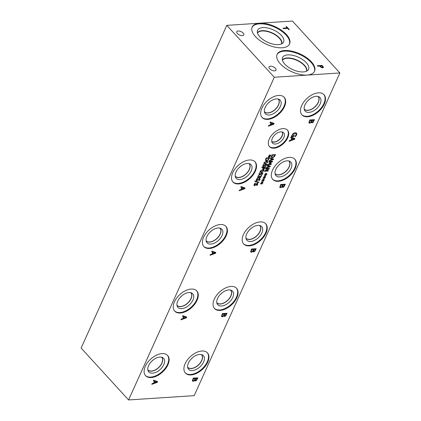<?xml version="1.0" encoding="UTF-8"?>
<svg xmlns="http://www.w3.org/2000/svg" width="421" height="421" viewBox="0 0 421 421"><rect width="100%" height="100%" fill="white"/><g stroke="black" fill="none" stroke-linecap="round" stroke-linejoin="round"><path stroke-width="0.63" d="M128.584 399.95L81.111 348.056L226.814 25.355L274.292 77.248L339.889 72.944L194.186 395.645L128.584 399.95L274.292 77.248M283.486 28.66L283.033 28.165L287.164 27.897L286.027 26.655L286.58 26.618L289.306 29.596L288.753 29.633L287.617 28.391L283.486 28.66M286.58 26.618L289.269 29.596M286.054 26.681L286.564 26.649M287.164 27.897L283.059 28.196M322.77 67.002L321.97 65.923L320.102 66.044L321.402 67.186L322.286 67.349L322.77 67.002L321.402 67.186M320.102 66.044L321.412 67.155M322.06 65.397L323.507 67.318L322.791 67.828L321.455 67.576L319.571 66.081L317.823 66.197L317.371 65.702L322.06 65.397L323.465 67.534M317.397 65.734L322.044 65.429M226.814 25.355L292.416 21.05L339.889 72.944M270.398 66.218A3.873 1.852 -155.7 0 1 274.487 67.523A3.873 1.852 -155.7 0 1 276.044 70.123A3.873 1.852 -155.7 0 1 274.629 70.844A3.873 1.852 -155.7 0 1 270.54 69.539A3.873 1.852 -155.7 0 1 268.987 66.939A3.873 1.852 -155.7 0 1 270.398 66.218M238.17 30.991A3.873 1.852 -155.7 0 1 242.259 32.296A3.873 1.852 -155.7 0 1 243.812 34.896A3.873 1.852 -155.7 0 1 242.401 35.617A3.873 1.852 -155.7 0 1 238.312 34.312A3.873 1.852 -155.7 0 1 236.76 31.712A3.873 1.852 -155.7 0 1 238.17 30.991M311.34 61.771A20.534 9.825 -155.7 0 1 314.545 71.238A20.534 9.825 -155.7 0 1 299.763 74.406A20.534 9.825 -155.7 0 1 280.323 63.808A20.534 9.825 -155.7 0 1 277.118 54.341A20.534 9.825 -155.7 0 1 291.9 51.167A20.534 9.825 -155.7 0 1 311.34 61.771M286.385 34.49A20.534 9.825 -155.7 0 1 289.59 43.958A20.534 9.825 -155.7 0 1 274.808 47.126A20.534 9.825 -155.7 0 1 255.363 36.527A20.534 9.825 -155.7 0 1 252.158 27.06A20.534 9.825 -155.7 0 1 266.94 23.886A20.534 9.825 -155.7 0 1 286.385 34.49M258.626 182.625L254.8 181.446L254.989 181.014L258.82 182.193L258.626 182.625L254.805 181.43M258.794 182.182L258.605 182.603M260.794 177.209L259.983 177.588L259.504 176.941L258.231 177.773L257.578 177.494L258.352 175.541L258.857 175.51L258.094 176.531L258.036 177.088L258.499 177.257L259.594 176.21L259.994 176.183L260.167 177.078L260.641 176.852L261.073 175.462L261.578 175.431L260.794 177.209L259.583 177.451M259.957 176.183L260.146 177.057M259.852 176.973L260.167 177.078M258.841 175.546L258.073 176.504L258.015 177.062L258.499 177.257M259.01 177.467L258.21 177.751L257.557 177.473M259.468 176.946L258.983 177.446M259.962 177.567L259.594 177.462M261.557 175.41L260.773 177.183M265.209 164.764L264.456 165.995L263.42 166.437L262.715 166.163L263.43 164.258L263.935 164.222L263.193 165.237L263.162 165.769L263.657 165.927L264.267 165.674L264.962 164.306L266.798 164.185L265.861 166.258L265.44 166.284L266.156 164.7L265.188 164.737L264.435 165.969L263.399 166.416L262.693 166.137M266.156 164.7L265.188 164.737M265.861 166.258L265.456 166.258M266.761 164.19L265.84 166.232M263.546 164.679L263.141 165.748L263.657 165.927M263.92 164.258L263.525 164.658M265.556 163.111L266.704 162.901L267.324 162.327L267.203 161.785L265.046 161.927L264.404 162.517L264.53 163.048L265.556 163.111M267.324 162.327L267.182 161.764L265.025 161.901L264.383 162.495L264.53 163.048M267.303 162.301L267.182 161.764L267.303 162.301M267.698 162.274L265.298 163.601L263.993 163.364L264.009 162.543L266.409 161.211L267.73 161.459L267.719 162.301L265.319 163.627L264.004 163.38M267.73 161.459L267.719 162.301M269.066 158.275L266.325 158.454L265.919 159.864L266.819 160.317L268.23 159.67L269.066 158.275L266.304 158.433L265.898 159.843M269.672 157.749L268.403 159.954L266.556 160.817L265.409 160.143M268.424 159.975L266.577 160.838L265.435 160.169L266.14 157.98L269.703 157.749L268.403 159.954M265.614 160.543L265.435 160.169M268.561 157.18L269.266 156.17L268.387 156.249L269.398 155.886L269.245 155.096L269.582 154.912L269.677 155.775L270.761 155.002L269.866 155.859L270.745 155.786L269.74 156.138L269.882 156.933L269.545 157.117L269.461 156.254L268.377 157.028M269.461 156.254L268.54 157.159M269.882 156.933L269.54 157.086M269.74 156.138L269.861 156.912M270.603 156.102L269.719 156.112M270.714 155.786L270.582 156.08M269.866 155.859L270.735 154.981M269.677 155.775L269.566 154.923M269.266 156.17L268.398 156.223M264.293 168.558L264.92 167.458L263.483 167.526L263.178 168.663L264.293 168.558M264.92 167.458L263.483 167.526M263.504 167.553L263.199 168.684L263.63 168.863M265.525 166.932L264.441 168.858L263.388 169.363L262.746 169.084M264.462 168.879L263.409 169.384L262.767 169.105L263.099 167.579L261.773 167.663L261.999 167.163L265.556 166.932L264.441 168.858M263.099 167.579L261.783 167.637M261.704 171.636L262.857 171.426L263.472 170.847L263.351 170.31L261.194 170.452L260.557 171.042L260.678 171.573L261.704 171.636M263.472 170.847L263.33 170.289L261.173 170.426L260.536 171.015L260.678 171.573M263.451 170.826L263.33 170.289L263.451 170.826M263.867 169.973L263.846 170.8L261.452 172.126L260.141 171.889L260.162 171.068L262.562 169.737L263.878 169.984L263.872 170.826L261.473 172.152L260.152 171.905M261.362 173.289L260.61 174.52L259.573 174.962L258.868 174.683L259.583 172.784L260.089 172.747L259.341 173.762L259.315 174.294L259.81 174.447L260.42 174.199L261.109 172.831L262.946 172.71L262.015 174.783L261.594 174.81L262.309 173.226L261.336 173.263L260.588 174.494L259.552 174.941L258.847 174.662M262.309 173.226L261.336 173.263M262.015 174.783L261.604 174.783M262.915 172.715L261.994 174.757M259.699 173.205L259.294 174.273L259.81 174.447M260.073 172.784L259.678 173.178M257.747 178.315L256.757 179.514L256.973 180.314L259.546 178.188L259.994 179.393L259.257 180.53L258.689 180.567L259.568 179.451L259.362 178.709L256.81 180.83L256.21 180.541L256.331 179.578L257.168 178.32L257.763 178.278L256.736 179.488L256.952 180.288M259.336 178.688L256.789 180.809L256.189 180.514M259.257 180.53L258.699 180.541M259.525 178.167L259.973 179.367L259.236 180.504M259.546 178.188L260.015 178.341M256.673 180.204L256.973 180.314M255.542 183.193L254.558 184.387L254.773 185.187L257.347 183.061L257.794 184.266L257.052 185.403L256.489 185.44L257.368 184.324L257.157 183.582L254.61 185.703L254.01 185.414L254.131 184.451L254.968 183.193L255.563 183.156L254.537 184.361L254.752 185.166M257.399 183.651L254.589 185.682L253.989 185.387M257.052 185.403L256.5 185.414M257.326 183.04L257.773 184.24L257.031 185.382M257.347 183.061L257.815 183.214M254.773 185.187L254.484 185.093M153.349 380.868L153.654 380.2L157.586 381.563L157.217 382.379L151.776 384.357L152.092 383.663L153.602 383.126L154.46 381.231L153.349 380.868M211.631 251.784L211.937 251.116L215.868 252.484L215.499 253.295L210.058 255.279L210.374 254.579L211.884 254.047L212.742 252.147L211.631 251.784M269.919 122.706L270.219 122.037L274.15 123.4L273.782 124.216L268.34 126.195L268.656 125.5L270.166 124.963L271.024 123.069L269.919 122.706L271.024 123.069M194.902 380.842L194.749 380.389L193.139 381.394L192.313 380.947L193.223 378.121L197.907 377.816L196.533 380.447L195.439 381.016L194.707 380.363L193.118 381.373L192.292 380.926M223.867 315.85L222.283 316.855L221.457 316.408L222.362 313.582L227.051 313.271L225.677 315.903L224.577 316.476L223.846 315.824L222.262 316.829L221.435 316.387M224.04 316.303L223.846 315.824M253.184 251.763L253.032 251.305L251.421 252.316L250.595 251.869L251.505 249.043L256.189 248.732L254.816 251.363L253.721 251.937L252.989 251.284L251.4 252.29L250.574 251.842M282.149 186.766L280.565 187.771L279.739 187.329L280.644 184.498L285.333 184.193L283.959 186.824L282.859 187.398L282.128 186.745L280.544 187.75L279.718 187.303M282.323 187.224L282.128 186.745M311.466 122.679L311.314 122.227L309.703 123.232L308.877 122.785L309.788 119.959L314.471 119.653L313.103 122.285L312.003 122.853L311.272 122.201L309.682 123.211L308.856 122.764M274.092 148.187A12.22 7.168 -42.5 0 1 269.487 146.655A12.22 7.168 -42.5 0 1 271.103 135.941A12.22 7.168 -42.5 0 1 282.923 128.626A12.22 7.168 -42.5 0 1 287.522 130.157A12.22 7.168 -42.5 0 1 285.906 140.867A12.22 7.168 -42.5 0 1 274.092 148.187M307.583 116.785A14.961 8.778 -42.5 0 1 301.952 114.907A14.961 8.778 -42.5 0 1 303.93 101.793A14.961 8.778 -42.5 0 1 318.397 92.836A14.961 8.778 -42.5 0 1 324.028 94.709A14.961 8.778 -42.5 0 1 322.054 107.823A14.961 8.778 -42.5 0 1 307.583 116.785M278.444 181.325A14.961 8.778 -42.5 0 1 272.808 179.446A14.961 8.778 -42.5 0 1 274.787 166.332A14.961 8.778 -42.5 0 1 289.259 157.375A14.961 8.778 -42.5 0 1 294.889 159.249A14.961 8.778 -42.5 0 1 292.911 172.368A14.961 8.778 -42.5 0 1 278.444 181.325M249.3 245.864A14.961 8.778 -42.5 0 1 243.67 243.991A14.961 8.778 -42.5 0 1 245.648 230.871A14.961 8.778 -42.5 0 1 260.115 221.914A14.961 8.778 -42.5 0 1 265.746 223.788A14.961 8.778 -42.5 0 1 263.772 236.907A14.961 8.778 -42.5 0 1 249.3 245.864M220.162 310.403A14.961 8.778 -42.5 0 1 214.526 308.53A14.961 8.778 -42.5 0 1 216.505 295.416A14.961 8.778 -42.5 0 1 230.971 286.454A14.961 8.778 -42.5 0 1 236.607 288.332A14.961 8.778 -42.5 0 1 234.629 301.447A14.961 8.778 -42.5 0 1 220.162 310.403M191.018 374.943A14.961 8.778 -42.5 0 1 185.387 373.069A14.961 8.778 -42.5 0 1 187.361 359.955A14.961 8.778 -42.5 0 1 201.833 350.998A14.961 8.778 -42.5 0 1 207.464 352.872A14.961 8.778 -42.5 0 1 205.49 365.986A14.961 8.778 -42.5 0 1 191.018 374.943M267.772 119.396A14.961 8.778 -42.5 0 1 262.141 117.522A14.961 8.778 -42.5 0 1 264.12 104.403A14.961 8.778 -42.5 0 1 278.586 95.446A14.961 8.778 -42.5 0 1 284.217 97.319A14.961 8.778 -42.5 0 1 282.244 110.439A14.961 8.778 -42.5 0 1 267.772 119.396M238.633 183.935A14.961 8.778 -42.5 0 1 232.997 182.061A14.961 8.778 -42.5 0 1 234.976 168.942A14.961 8.778 -42.5 0 1 249.448 159.985A14.961 8.778 -42.5 0 1 255.079 161.859A14.961 8.778 -42.5 0 1 253.1 174.978A14.961 8.778 -42.5 0 1 238.633 183.935M209.49 248.474A14.961 8.778 -42.5 0 1 203.859 246.601A14.961 8.778 -42.5 0 1 205.837 233.487A14.961 8.778 -42.5 0 1 220.304 224.525A14.961 8.778 -42.5 0 1 225.935 226.403A14.961 8.778 -42.5 0 1 223.961 239.517A14.961 8.778 -42.5 0 1 209.49 248.474M180.351 313.019A14.961 8.778 -42.5 0 1 174.715 311.14A14.961 8.778 -42.5 0 1 176.694 298.026A14.961 8.778 -42.5 0 1 191.16 289.069A14.961 8.778 -42.5 0 1 196.796 290.943A14.961 8.778 -42.5 0 1 194.818 304.057A14.961 8.778 -42.5 0 1 180.351 313.019M151.207 377.558A14.961 8.778 -42.5 0 1 145.577 375.685A14.961 8.778 -42.5 0 1 147.555 362.565A14.961 8.778 -42.5 0 1 162.022 353.608A14.961 8.778 -42.5 0 1 167.653 355.482A14.961 8.778 -42.5 0 1 165.679 368.601A14.961 8.778 -42.5 0 1 151.207 377.558M291.485 136.13L293.148 133.468L295.268 132.699L296.752 133.236L296.621 134.909L295.484 136.562L294.737 136.609L296.116 134.867L296.089 133.689L294.979 133.389L293.353 133.936L292.316 135.162L292.006 136.178L293.216 136.094L293.737 134.946L294.284 134.909L293.469 136.714L291.421 136.846L291.485 136.13M296.647 133.089L296.6 134.883L295.463 136.536L294.747 136.583M290.674 137.83L290.979 137.162L294.911 138.525L294.542 139.34L289.101 141.319L289.411 140.625L290.927 140.088L291.785 138.193L290.674 137.83L291.785 138.193M240.775 187.245L241.075 186.577L245.006 187.945L244.638 188.755L239.196 190.734L239.512 190.039L241.028 189.503L241.88 187.608L240.775 187.245L241.88 187.608M182.493 316.324L182.793 315.655L186.724 317.024L186.356 317.839L180.914 319.818L181.23 319.123L182.746 318.586L183.598 316.692L182.493 316.324M261.694 183.277L260.604 184.056L261.499 183.193L260.62 183.272L261.625 182.909L261.478 182.119L261.815 181.935L261.904 182.798L262.804 181.872L262.099 182.882L262.978 182.809L261.973 183.161L262.115 183.956L261.778 184.14L261.673 183.256L260.61 184.056M264.246 177.615L263.162 178.393L264.056 177.53L263.178 177.609L264.183 177.246L264.035 176.457L264.372 176.273L264.462 177.136L265.362 176.21L264.651 177.22L265.535 177.146L264.53 177.499L264.672 178.293L264.335 178.478L264.225 177.588L263.167 178.393M268.124 171.063L264.567 171.294L264.82 170.731L268.645 168.863L265.572 169.063L265.783 168.595L269.345 168.363L269.024 169.074L265.519 170.779L268.335 170.594L268.124 171.063L264.577 171.268M267.146 165.585L267.372 165.074L270.361 166.111L270.082 166.732L265.946 168.237L266.183 167.705L267.335 167.3L267.982 165.858L267.146 165.585M274.271 156.844L272.424 157.707L271.282 157.038L271.987 154.849L275.55 154.618L274.271 156.844L272.403 157.686L271.256 157.012M271.461 157.412L271.282 157.038M270.356 158.47L270.582 157.964L273.571 159.001L273.292 159.617L269.156 161.122L269.393 160.596L270.545 160.185L271.198 158.749L270.356 158.47M271.098 164.485L267.535 164.716L267.761 164.216L270.829 164.016L269.187 163.169L269.324 162.859L271.85 161.748L268.782 161.948L268.993 161.48L272.555 161.248L272.245 161.932L269.84 163.006L271.408 163.785L271.098 164.485L267.546 164.69M265.525 174.783L264.441 175.562L265.335 174.699L264.456 174.778L265.462 174.415L265.309 173.626L265.651 173.441L265.74 174.305L266.64 173.378L265.93 174.389L266.809 174.315L265.804 174.668L265.951 175.462L265.614 175.646L265.504 174.757L264.446 175.557M262.967 180.446L261.883 181.225L262.778 180.362L261.899 180.441L262.904 180.077L262.757 179.288L263.093 179.104L263.183 179.967L264.083 179.041L263.372 180.051L264.256 179.977L263.251 180.33L263.393 181.125L263.057 181.309L262.946 180.42L261.888 181.225M263.393 181.125L263.051 181.277M263.251 180.33L263.372 181.104M264.109 180.293L263.23 180.304M264.22 179.977L264.088 180.272M263.372 180.051L264.246 179.172M263.183 179.967L263.078 179.114M262.778 180.362L261.909 180.414M265.804 174.668L265.93 175.441L265.609 175.615M266.667 174.631L265.783 174.641M266.777 174.315L266.646 174.61M265.93 174.389L266.803 173.51M265.74 174.305L265.63 173.452M265.335 174.699L264.467 174.752M271.382 163.774L271.071 164.458M269.84 163.006L272.245 161.932M272.524 161.248L272.224 161.911M271.85 161.748L268.793 161.927M270.829 164.016L269.193 163.159M272.95 159.327L271.519 158.833L271.013 160.022L272.95 159.327L271.519 158.833M271.54 158.859L271.013 160.022M271.198 158.749L270.361 158.454M273.292 159.617L269.172 161.085M273.545 158.991L273.271 159.596M274.913 155.144L272.171 155.323L271.766 156.733L272.666 157.186L274.076 156.538L274.913 155.144L272.15 155.302L271.866 156.97M271.887 156.991L271.745 156.712M275.518 154.618L274.25 156.822M269.74 166.442L268.303 165.948L267.798 167.137L269.74 166.442L268.303 165.948M268.324 165.969L267.798 167.137M267.982 165.858L267.151 165.569M270.082 166.732L265.961 168.2M270.329 166.106L270.061 166.705M268.303 170.594L268.103 171.037M265.519 170.779L269.024 169.074M269.314 168.363L269.003 169.047M268.645 168.863L265.583 169.037M264.672 178.293L264.33 178.446M264.53 177.499L264.651 178.272M265.388 177.462L264.504 177.473M265.498 177.146L265.367 177.441M264.651 177.22L265.525 176.341M264.462 177.136L264.356 176.283M264.056 177.53L263.188 177.583M262.115 183.956L261.773 184.109M261.973 183.161L262.094 183.935M262.83 183.124L261.951 183.135M262.941 182.809L262.809 183.103M262.099 182.882L262.967 182.004M261.904 182.798L261.799 181.946M261.499 183.193L260.631 183.246M156.77 381.994L154.886 381.352L154.218 382.91L156.77 381.994L154.886 381.352M154.907 381.379L154.218 382.91M154.46 381.231L153.36 380.852M157.217 382.379L151.792 384.32M157.554 381.558L157.196 382.352M185.908 317.455L184.03 316.813L183.356 318.371L185.908 317.455L184.03 316.813M184.051 316.834L183.356 318.371M183.598 316.692L182.498 316.313M186.356 317.839L180.935 319.781M186.698 317.013L186.335 317.813M215.052 252.916L213.168 252.274L212.5 253.826L215.052 252.916L213.168 252.274M213.189 252.295L212.5 253.826M212.742 252.147L211.642 251.769M215.499 253.295L210.074 255.242M215.836 252.474L215.478 253.274M244.191 188.376L242.312 187.734L241.638 189.287L244.191 188.376L242.312 187.734M242.333 187.755L241.638 189.287M244.638 188.755L239.217 190.697M244.98 187.934L244.617 188.734M273.334 123.832L271.45 123.19L270.782 124.748L273.334 123.832L271.45 123.19M271.471 123.216L270.782 124.748M273.782 124.216L268.356 126.158M274.118 123.395L273.761 124.19M196.265 380.047L197.06 378.484L195.686 378.574L195.16 380.074L195.66 380.337L196.265 380.047M197.081 378.511L195.686 378.574M195.707 378.6L195.181 380.095L195.66 380.337M194.334 380.258L195.165 378.611L193.434 378.721L192.881 380.373L193.423 380.71L194.334 380.258M195.186 378.632L193.434 378.721M193.455 378.747L192.902 380.395L193.423 380.71M196.533 380.447L195.418 380.994L194.728 380.363M197.875 377.816L196.512 380.421M225.409 315.508L226.198 313.945L224.83 314.034L224.304 315.534L224.803 315.792L225.409 315.508M226.219 313.966L224.83 314.034M224.851 314.055L224.325 315.555L224.803 315.792M223.477 315.718L224.309 314.071L222.577 314.182L222.025 315.829L222.567 316.166L223.477 315.718M224.33 314.092L222.577 314.182M222.598 314.208L222.046 315.855L222.567 316.166M225.677 315.903L224.556 316.455L223.867 315.824M227.019 313.277L225.656 315.882M254.547 250.969L255.342 249.406L253.968 249.495L253.442 250.995L253.942 251.253L254.547 250.969M255.363 249.427L253.968 249.495M253.989 249.516L253.463 251.016L253.942 251.253M252.616 251.179L253.447 249.527L251.716 249.642L251.163 251.29L251.705 251.626L252.616 251.179M253.468 249.553L251.716 249.642M251.737 249.664L251.184 251.316L251.705 251.626M254.816 251.363L253.7 251.911L253.01 251.284M256.157 248.737L254.794 251.342M283.691 186.429L284.48 184.861L283.112 184.956L282.607 186.477L283.691 186.429M284.501 184.887L283.112 184.956M283.133 184.977L282.586 186.45L283.086 186.714M281.76 186.635L282.591 184.987L280.86 185.103L280.307 186.75L280.849 187.087L281.76 186.635M282.612 185.008L280.86 185.103M280.881 185.124L280.328 186.771L280.849 187.087M283.959 186.824L282.838 187.371L282.149 186.74M285.301 184.193L283.938 186.803M312.829 121.885L313.624 120.322L312.25 120.411L311.724 121.911L312.224 122.174L312.829 121.885M313.645 120.348L312.25 120.411M312.271 120.438L311.745 121.932L312.224 122.174M310.898 122.095L311.729 120.448L309.998 120.559L309.446 122.211L309.988 122.548L310.898 122.095M311.75 120.469L309.998 120.559M310.019 120.585L309.467 122.232L309.988 122.548M313.103 122.285L311.982 122.832L311.293 122.201M314.44 119.653L313.077 122.258M294.095 138.956L292.211 138.314L291.543 139.872L294.095 138.956L292.211 138.314M292.232 138.341L291.543 139.872M294.542 139.34L289.116 141.282M294.879 138.52L294.521 139.314M293.469 136.714L291.421 136.82M294.247 134.909L293.448 136.688M292.006 136.178L292.295 135.141L293.353 133.936M296.089 133.689L294.953 133.368L293.332 133.915M252.032 27.37A20.534 9.825 -155.7 0 1 266.988 24.576A20.534 9.825 -155.7 0 1 286.106 35.106A20.534 9.825 -155.7 0 1 289.438 44.263M281.365 35.417A14.256 6.82 -155.7 0 1 283.038 42.837A14.256 6.82 -155.7 0 1 272.366 43.963A14.256 6.82 -155.7 0 1 259.825 36.832A14.256 6.82 -155.7 0 1 257.331 31.228A14.256 6.82 -155.7 0 1 266.919 27.87A14.256 6.82 -155.7 0 1 281.365 35.417M279.565 38.016A13.398 6.41 -155.7 0 1 281.807 43.784A13.398 6.41 -155.7 0 0 279.56 38.022A13.398 6.41 -155.7 0 0 267.293 31.191A13.398 6.41 -155.7 0 0 257.436 32.78A13.398 6.41 -155.7 0 1 267.298 31.201A13.398 6.41 -155.7 0 1 279.56 38.022M281.512 43.931A13.183 6.31 24.3 0 0 271.955 33.112A13.183 6.31 24.3 0 0 257.52 33.096M282.48 60.377A13.183 6.31 -155.7 0 1 296.916 60.392A13.183 6.31 -155.7 0 1 306.467 71.212M276.992 54.651A20.534 9.825 -155.7 0 1 291.942 51.857A20.534 9.825 -155.7 0 1 311.066 62.387A20.534 9.825 -155.7 0 1 314.398 71.544M306.325 62.697A14.256 6.82 -155.7 0 1 307.998 70.118A14.256 6.82 -155.7 0 1 297.326 71.244A14.256 6.82 -155.7 0 1 284.785 64.113A14.256 6.82 -155.7 0 1 282.291 58.508A14.256 6.82 -155.7 0 1 291.879 55.151A14.256 6.82 -155.7 0 1 306.325 62.697M304.52 65.297A13.398 6.41 -155.7 0 1 306.762 71.065A13.398 6.41 -155.7 0 0 304.52 65.302A13.398 6.41 -155.7 0 0 292.253 58.472A13.398 6.41 -155.7 0 0 282.396 60.061A13.398 6.41 -155.7 0 1 292.253 58.482A13.398 6.41 -155.7 0 1 304.52 65.302M167.437 355.261A14.961 8.778 -42.5 0 1 165.1 368.343A14.961 8.778 -42.5 0 1 150.786 377.1A14.961 8.778 -42.5 0 1 145.371 375.448M152.56 373.174A10.062 5.905 -42.5 0 1 148.139 370.938A10.062 5.905 -42.5 0 1 150.697 362.344A10.062 5.905 -42.5 0 1 159.833 357.071A10.062 5.905 -42.5 0 1 162.706 357.613A10.062 5.905 -42.5 0 1 162.827 366.381A10.062 5.905 -42.5 0 1 152.56 373.174M161.711 357.224A9.404 5.515 -42.5 0 1 161.79 357.308A9.404 5.515 -42.5 0 1 160.548 365.554A9.404 5.515 -42.5 0 1 151.455 371.185A9.404 5.515 -42.5 0 1 147.913 370.006A9.404 5.515 -42.5 0 1 147.839 369.917M161.79 357.308A9.404 5.515 -42.5 0 1 160.548 365.554A9.404 5.515 -42.5 0 1 151.455 371.18A9.404 5.515 -42.5 0 1 147.913 370.006M147.813 369.738A9.304 5.457 137.5 0 0 147.934 369.875A9.304 5.457 137.5 0 0 158.48 367.622A9.304 5.457 137.5 0 0 161.664 357.313A9.304 5.457 137.5 0 0 161.532 357.182M196.581 290.716A14.961 8.778 -42.5 0 1 194.244 303.804A14.961 8.778 -42.5 0 1 179.93 312.556A14.961 8.778 -42.5 0 1 174.515 310.903M181.698 308.635A10.062 5.905 -42.5 0 1 177.278 306.399A10.062 5.905 -42.5 0 1 179.835 297.8A10.062 5.905 -42.5 0 1 188.971 292.532A10.062 5.905 -42.5 0 1 191.844 293.074A10.062 5.905 -42.5 0 1 191.965 301.841A10.062 5.905 -42.5 0 1 181.698 308.635M190.855 292.684A9.404 5.515 -42.5 0 1 190.934 292.769A9.404 5.515 -42.5 0 1 189.692 301.01A9.404 5.515 -42.5 0 1 180.593 306.641A9.404 5.515 -42.5 0 1 177.057 305.462A9.404 5.515 -42.5 0 1 176.978 305.378M190.934 292.769A9.404 5.515 -42.5 0 1 189.687 301.01A9.404 5.515 -42.5 0 1 180.593 306.641A9.404 5.515 -42.5 0 1 177.057 305.462M176.952 305.199A9.304 5.457 137.5 0 0 177.073 305.336A9.304 5.457 137.5 0 0 187.624 303.083A9.304 5.457 137.5 0 0 190.802 292.774A9.304 5.457 137.5 0 0 190.676 292.642M225.719 226.177A14.961 8.778 -42.5 0 1 223.383 239.265A14.961 8.778 -42.5 0 1 209.069 248.016A14.961 8.778 -42.5 0 1 203.653 246.364M210.842 244.096A10.062 5.905 -42.5 0 1 206.422 241.859A10.062 5.905 -42.5 0 1 208.979 233.26A10.062 5.905 -42.5 0 1 218.115 227.987A10.062 5.905 -42.5 0 1 220.988 228.535A10.062 5.905 -42.5 0 1 221.109 237.297A10.062 5.905 -42.5 0 1 210.842 244.096M219.994 228.145A9.404 5.515 -42.5 0 1 220.072 228.229A9.404 5.515 -42.5 0 1 218.831 236.47A9.404 5.515 -42.5 0 1 209.737 242.101A9.404 5.515 -42.5 0 1 206.195 240.923A9.404 5.515 -42.5 0 1 206.122 240.838M220.072 228.224A9.404 5.515 -42.5 0 1 218.831 236.47A9.404 5.515 -42.5 0 1 209.737 242.101A9.404 5.515 -42.5 0 1 206.195 240.923M206.095 240.654A9.304 5.457 137.5 0 0 206.216 240.796A9.304 5.457 137.5 0 0 216.762 238.544A9.304 5.457 137.5 0 0 219.946 228.235A9.304 5.457 137.5 0 0 219.815 228.103M254.863 161.638A14.961 8.778 -42.5 0 1 252.526 174.726A14.961 8.778 -42.5 0 1 238.212 183.477A14.961 8.778 -42.5 0 1 232.797 181.825M239.981 179.551A10.062 5.905 -42.5 0 1 235.56 177.32A10.062 5.905 -42.5 0 1 238.118 168.721A10.062 5.905 -42.5 0 1 247.253 163.448A10.062 5.905 -42.5 0 1 250.127 163.995A10.062 5.905 -42.5 0 1 250.253 172.757A10.062 5.905 -42.5 0 1 239.981 179.551M249.137 163.606A9.404 5.515 -42.5 0 1 249.216 163.685A9.404 5.515 -42.5 0 1 247.974 171.931A9.404 5.515 -42.5 0 1 238.881 177.562A9.404 5.515 -42.5 0 1 235.339 176.383A9.404 5.515 -42.5 0 1 235.26 176.299M249.216 163.685A9.404 5.515 -42.5 0 1 247.969 171.931A9.404 5.515 -42.5 0 1 238.875 177.562A9.404 5.515 -42.5 0 1 235.339 176.383M235.234 176.115A9.304 5.457 137.5 0 0 235.355 176.257A9.304 5.457 137.5 0 0 245.906 173.999A9.304 5.457 137.5 0 0 249.085 163.695A9.304 5.457 137.5 0 0 248.958 163.564M284.001 97.098A14.961 8.778 -42.5 0 1 281.665 110.181A14.961 8.778 -42.5 0 1 267.351 118.938A14.961 8.778 -42.5 0 1 261.936 117.285M269.124 115.012A10.062 5.905 -42.5 0 1 264.704 112.775A10.062 5.905 -42.5 0 1 267.261 104.182A10.062 5.905 -42.5 0 1 276.397 98.909A10.062 5.905 -42.5 0 1 279.27 99.451A10.062 5.905 -42.5 0 1 279.391 108.218A10.062 5.905 -42.5 0 1 269.124 115.012M278.276 99.061A9.404 5.515 -42.5 0 1 278.355 99.145A9.404 5.515 -42.5 0 1 277.113 107.392A9.404 5.515 -42.5 0 1 268.019 113.023A9.404 5.515 -42.5 0 1 264.477 111.844A9.404 5.515 -42.5 0 1 264.404 111.754M278.355 99.145A9.404 5.515 -42.5 0 1 277.113 107.392A9.404 5.515 -42.5 0 1 268.019 113.017A9.404 5.515 -42.5 0 1 264.477 111.844M264.377 111.576A9.304 5.457 137.5 0 0 264.499 111.712A9.304 5.457 137.5 0 0 275.045 109.46A9.304 5.457 137.5 0 0 278.228 99.151A9.304 5.457 137.5 0 0 278.102 99.019M207.248 352.645A14.961 8.778 -42.5 0 1 204.911 365.733A14.961 8.778 -42.5 0 1 190.597 374.485A14.961 8.778 -42.5 0 1 185.182 372.832M192.371 370.564A10.062 5.905 -42.5 0 1 187.95 368.328A10.062 5.905 -42.5 0 1 190.508 359.729A10.062 5.905 -42.5 0 1 199.643 354.456A10.062 5.905 -42.5 0 1 202.517 355.003A10.062 5.905 -42.5 0 1 202.638 363.77A10.062 5.905 -42.5 0 1 192.371 370.564M201.522 354.614A9.404 5.515 -42.5 0 1 201.601 354.698A9.404 5.515 -42.5 0 1 200.359 362.939A9.404 5.515 -42.5 0 1 191.266 368.57A9.404 5.515 -42.5 0 1 187.724 367.391A9.404 5.515 -42.5 0 1 187.65 367.307M201.601 354.698A9.404 5.515 -42.5 0 1 200.359 362.939A9.404 5.515 -42.5 0 1 191.266 368.57A9.404 5.515 -42.5 0 1 187.724 367.391M187.624 367.128A9.304 5.457 137.5 0 0 187.745 367.265A9.304 5.457 137.5 0 0 198.291 365.012A9.304 5.457 137.5 0 0 201.475 354.703A9.304 5.457 137.5 0 0 201.343 354.571M236.391 288.106A14.961 8.778 -42.5 0 1 234.055 301.194A14.961 8.778 -42.5 0 1 219.741 309.945A14.961 8.778 -42.5 0 1 214.326 308.293M221.509 306.025A10.062 5.905 -42.5 0 1 217.089 303.788A10.062 5.905 -42.5 0 1 219.646 295.189A10.062 5.905 -42.5 0 1 228.782 289.916A10.062 5.905 -42.5 0 1 231.655 290.464A10.062 5.905 -42.5 0 1 231.776 299.226A10.062 5.905 -42.5 0 1 221.509 306.025M230.666 290.074A9.404 5.515 -42.5 0 1 230.745 290.158A9.404 5.515 -42.5 0 1 229.503 298.4A9.404 5.515 -42.5 0 1 220.404 304.03A9.404 5.515 -42.5 0 1 216.868 302.852A9.404 5.515 -42.5 0 1 216.789 302.767M230.745 290.153A9.404 5.515 -42.5 0 1 229.498 298.4A9.404 5.515 -42.5 0 1 220.404 304.03A9.404 5.515 -42.5 0 1 216.868 302.852M216.762 302.583A9.304 5.457 137.5 0 0 216.883 302.725A9.304 5.457 137.5 0 0 227.435 300.473A9.304 5.457 137.5 0 0 230.613 290.164A9.304 5.457 137.5 0 0 230.487 290.032M265.53 223.567A14.961 8.778 -42.5 0 1 263.193 236.649A14.961 8.778 -42.5 0 1 248.879 245.406A14.961 8.778 -42.5 0 1 243.464 243.754M250.653 241.48A10.062 5.905 -42.5 0 1 246.232 239.249A10.062 5.905 -42.5 0 1 248.79 230.65A10.062 5.905 -42.5 0 1 257.926 225.377A10.062 5.905 -42.5 0 1 260.799 225.919A10.062 5.905 -42.5 0 1 260.92 234.686A10.062 5.905 -42.5 0 1 250.653 241.48M259.804 225.53A9.404 5.515 -42.5 0 1 259.883 225.614A9.404 5.515 -42.5 0 1 258.641 233.86A9.404 5.515 -42.5 0 1 249.548 239.491A9.404 5.515 -42.5 0 1 246.006 238.312A9.404 5.515 -42.5 0 1 245.932 238.223M259.883 225.614A9.404 5.515 -42.5 0 1 258.641 233.86A9.404 5.515 -42.5 0 1 249.548 239.486A9.404 5.515 -42.5 0 1 246.006 238.312M245.906 238.044A9.304 5.457 137.5 0 0 246.027 238.186A9.304 5.457 137.5 0 0 256.573 235.928A9.304 5.457 137.5 0 0 259.757 225.619A9.304 5.457 137.5 0 0 259.625 225.488M294.674 159.027A14.961 8.778 -42.5 0 1 292.337 172.11A14.961 8.778 -42.5 0 1 278.023 180.862A14.961 8.778 -42.5 0 1 272.608 179.214M279.791 176.941A10.062 5.905 -42.5 0 1 275.371 174.704A10.062 5.905 -42.5 0 1 277.928 166.111A10.062 5.905 -42.5 0 1 287.064 160.838A10.062 5.905 -42.5 0 1 289.937 161.38A10.062 5.905 -42.5 0 1 290.058 170.147A10.062 5.905 -42.5 0 1 279.791 176.941M288.948 160.99A9.404 5.515 -42.5 0 1 289.027 161.075A9.404 5.515 -42.5 0 1 287.785 169.321A9.404 5.515 -42.5 0 1 278.691 174.947A9.404 5.515 -42.5 0 1 275.15 173.773A9.404 5.515 -42.5 0 1 275.071 173.684M289.027 161.075A9.404 5.515 -42.5 0 1 287.78 169.316A9.404 5.515 -42.5 0 1 278.686 174.947A9.404 5.515 -42.5 0 1 275.15 173.768M275.045 173.505A9.304 5.457 137.5 0 0 275.166 173.641A9.304 5.457 137.5 0 0 285.717 171.389A9.304 5.457 137.5 0 0 288.895 161.08A9.304 5.457 137.5 0 0 288.769 160.948M180.593 296.963A9.304 5.457 137.5 0 0 182.151 295.542M238.875 167.879A9.304 5.457 137.5 0 0 240.433 166.458M191.266 358.892A9.304 5.457 137.5 0 0 192.818 357.466M249.548 229.808A9.304 5.457 137.5 0 0 251.105 228.387M307.83 100.73A9.304 5.457 137.5 0 0 309.388 99.303M317.913 96.409A9.304 5.457 -42.5 0 1 318.039 96.541A9.304 5.457 -42.5 0 1 314.855 106.85A9.304 5.457 -42.5 0 1 304.309 109.102A9.304 5.457 -42.5 0 1 304.188 108.965M278.686 165.269A9.304 5.457 137.5 0 0 280.244 163.848M220.404 294.353A9.304 5.457 137.5 0 0 221.962 292.927M268.019 103.34A9.304 5.457 137.5 0 0 269.577 101.919M209.737 232.424A9.304 5.457 137.5 0 0 211.295 230.997M151.455 361.502A9.304 5.457 137.5 0 0 153.007 360.081M323.812 94.483A14.961 8.778 -42.5 0 1 321.476 107.571A14.961 8.778 -42.5 0 1 307.162 116.322A14.961 8.778 -42.5 0 1 301.746 114.67M308.935 112.402A10.062 5.905 -42.5 0 1 304.515 110.165A10.062 5.905 -42.5 0 1 307.072 101.566A10.062 5.905 -42.5 0 1 316.208 96.293A10.062 5.905 -42.5 0 1 319.081 96.841A10.062 5.905 -42.5 0 1 319.202 105.608A10.062 5.905 -42.5 0 1 308.935 112.402M318.087 96.451A9.404 5.515 -42.5 0 1 318.165 96.535A9.404 5.515 -42.5 0 1 316.924 104.776A9.404 5.515 -42.5 0 1 307.83 110.407A9.404 5.515 -42.5 0 1 304.288 109.228A9.404 5.515 -42.5 0 1 304.215 109.144M318.165 96.535A9.404 5.515 -42.5 0 1 316.924 104.776A9.404 5.515 -42.5 0 1 307.83 110.407A9.404 5.515 -42.5 0 1 304.288 109.228M281.991 131.905A6.973 4.089 -42.5 0 1 279.433 139.419A6.973 4.089 -42.5 0 1 271.724 141.298M287.301 129.931A12.22 7.168 -42.5 0 1 285.333 140.614A12.22 7.168 -42.5 0 1 273.671 147.724A12.22 7.168 -42.5 0 1 269.287 146.413M275.334 144.04A7.62 4.468 -42.5 0 1 272.066 142.519A7.62 4.468 -42.5 0 1 273.824 135.957A7.62 4.468 -42.5 0 1 280.839 131.847A7.62 4.468 -42.5 0 1 283.175 132.357A7.62 4.468 -42.5 0 1 283.023 139.019A7.62 4.468 -42.5 0 1 275.334 144.04M274.182 142.161A7.099 4.163 -42.5 0 1 271.745 141.498A7.099 4.163 -42.5 0 0 274.176 142.156A7.099 4.163 -42.5 0 0 280.875 138.125A7.099 4.163 -42.5 0 0 282.186 131.947A7.099 4.163 -42.5 0 1 280.875 138.125A7.099 4.163 -42.5 0 1 274.176 142.156"/></g></svg>
